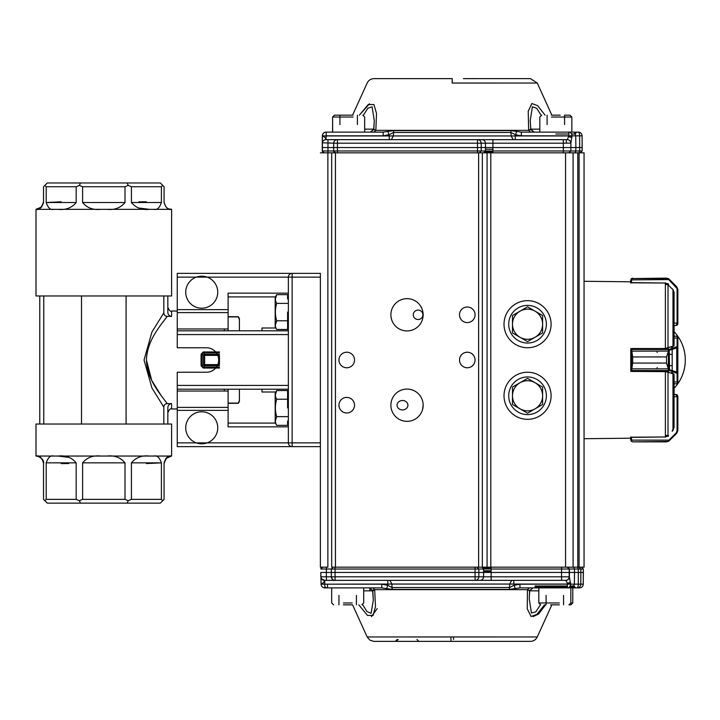 <?xml version="1.0" encoding="UTF-8"?>
<svg xmlns="http://www.w3.org/2000/svg" width="720" height="720" viewBox="0 0 720 720"><rect width="100%" height="100%" fill="white"/><g stroke="black" fill="none" stroke-linecap="round" stroke-linejoin="round"><path stroke-width="1.08" d="M238.311 316.917L228.105 316.917L238.311 316.917L239.4 319.572L239.4 318.564L239.4 330.804M239.4 389.196L261.999 389.196L261.999 392.013L261.999 389.196L239.4 389.196L239.4 401.436L239.4 400.428L238.311 403.317L228.105 403.083L238.311 403.083M224.334 330.804L224.334 328.977M224.334 391.023L224.334 389.196M161.424 323.991L167.211 316.395L171.603 316.395L171.603 311.031L171.603 316.395C169.227 316.044 167.976 314.649 167.832 312.21C167.976 314.649 169.227 316.044 171.603 316.395L167.211 316.395C161.154 324.792 147.06 340.056 146.412 359.964C147.06 379.998 161.073 395.073 167.211 403.605C165.087 403.812 163.962 405 163.827 407.16L151.938 387.963L144.045 360.045L151.902 332.109L163.827 312.84L163.827 295.965M171.603 403.605L167.211 403.605L171.603 403.605L171.603 408.969L171.603 403.605C169.227 403.956 167.976 405.351 167.832 407.79L167.832 424.035L171.603 424.035L36 424.035L39.771 424.035L39.771 295.965L36 295.965L167.832 295.965L167.832 312.21M161.424 396.009L151.704 380.349L146.412 360M201.069 365.814L203.292 368.046L201.069 365.814L201.069 354.186L201.069 365.814L202.194 365.949L203.526 364.617A1.134 1.125 45 0 0 204.651 365.742L219.438 365.742M215.676 351.954L203.292 351.954L201.069 354.186L202.194 354.051L203.292 351.954L219.438 351.954M36.072 209.331C39.186 210.177 41.67 207.909 43.533 202.527L43.533 186.732L47.304 182.97L160.299 182.97L164.07 186.732L164.07 202.527C165.924 207.909 168.417 210.177 171.522 209.331L36 209.331L41.805 206.91M82.602 499.365L125.001 499.365L125.001 462.852L82.602 462.852L82.602 499.365L79.389 500.697L80.397 503.136L160.299 503.136L164.07 499.365L164.07 462.852C165.924 457.47 168.417 455.202 171.522 456.048L36.072 456.048C39.177 455.193 41.661 457.461 43.533 462.852C41.67 457.47 39.186 455.202 36.072 456.048M163.827 312.84C163.953 314.991 165.078 316.179 167.211 316.395M167.832 295.965L171.603 295.965L167.832 295.965M163.827 424.035L163.827 407.16M161.406 202.527C159.543 207.918 157.059 210.186 153.945 209.331C157.05 210.186 159.534 207.918 161.406 202.527L161.406 186.732L131.427 186.732L131.427 202.527L161.289 202.509M146.412 201.798L138.888 201.843M61.182 201.798L46.197 202.527L76.176 202.527L76.176 186.732L46.197 186.732L46.197 202.527C48.069 207.918 50.553 210.186 53.658 209.331M82.602 186.732L82.602 202.527L125.001 202.527L125.001 186.732L82.602 186.732L79.389 185.4L80.397 182.97M43.767 424.035L43.767 295.965M80.397 503.136L47.304 503.136L43.533 499.365L43.533 462.852M161.406 499.365L161.406 462.852L131.427 462.852L131.427 499.365L161.406 499.365L162.738 500.697M76.176 499.365L76.176 462.852L46.197 462.852L46.197 499.365L76.176 499.365L79.389 500.697M46.197 462.852C48.06 457.47 50.544 455.202 53.658 456.048C50.553 455.193 48.069 457.461 46.197 462.852L46.314 462.879M61.182 463.581L68.715 463.536M146.412 463.581L161.406 462.852C159.534 457.461 157.05 455.193 153.945 456.048M126.081 295.965L126.081 424.035M81.513 295.965L81.513 424.035M131.427 499.365L128.214 500.697L125.001 499.365M127.206 503.136L128.214 500.697M46.197 499.365L44.865 500.697M44.865 185.4L46.197 186.732M76.176 186.732L79.389 185.4M125.001 186.732L128.214 185.4L127.206 182.97M128.214 185.4L131.427 186.732M161.406 186.732L162.738 185.4M106.992 456.048C114.489 455.193 120.483 457.461 125.001 462.852M131.427 462.852C135.927 457.47 141.93 455.202 149.436 456.048M100.611 209.331C93.114 210.186 87.111 207.918 82.602 202.527M76.176 202.527C71.676 207.918 65.673 210.186 58.167 209.331M138.888 208.017L149.436 209.331C141.939 210.186 135.936 207.918 131.427 202.527M125.001 202.527C120.51 207.909 114.507 210.177 106.992 209.331M68.715 457.371L58.167 456.048C65.664 455.193 71.667 457.461 76.176 462.852M82.602 462.852C87.093 457.47 93.096 455.202 100.611 456.048M171.522 456.048L165.798 458.469M171.522 209.331C168.417 210.186 165.933 207.918 164.07 202.527M219.438 368.046L203.292 368.046L202.194 365.949L202.194 354.051L203.526 355.383L203.526 364.617L204.651 364.617L204.651 355.383L219.438 355.383L219.438 364.617L204.651 364.617L204.651 365.742L203.292 367.101L219.438 367.101M261.999 330.804L261.999 327.987L261.999 330.804M320.382 273.366L320.382 567.171L320.382 273.366L177.255 273.366L177.255 309.636L228.105 309.636L228.105 293.139L288.369 293.139M288.369 396.63L288.369 392.013L287.613 392.013M275.697 423.09L228.105 423.09L228.105 426.861L228.105 407.394L177.255 407.394L177.255 389.196L228.105 389.196L228.105 407.394M320.382 277.137L292.131 277.137L292.131 273.366A3.771 3.771 0 0 0 288.369 277.137L288.369 442.863L177.255 442.863L177.255 407.394M177.255 442.863L177.255 446.634L292.131 446.634L292.131 442.863L288.369 442.863A3.771 3.771 0 0 0 292.131 446.634L320.382 446.634M177.255 385.425L177.255 372.24L206.442 372.24A12.24 12.24 0 0 0 218.682 360A12.24 12.24 0 0 0 206.442 347.76L177.255 347.76L177.255 330.804L288.369 330.804L288.369 385.425L177.255 385.425L177.255 389.196L288.369 389.196M177.255 330.804L177.255 309.636M177.255 277.137L288.369 277.137L288.369 292.788M228.105 330.804L228.105 312.606L177.255 312.606M228.105 293.139L228.105 296.91L275.409 296.91M287.613 296.91L288.369 296.91M228.105 309.636L228.105 312.606M288.369 423.09L287.613 423.09M217.746 427.797A16.011 16.011 0 0 1 193.734 441.666A16.011 16.011 0 0 1 193.734 413.937A16.011 16.011 0 0 1 217.746 427.797M217.746 292.203A16.011 16.011 0 0 1 193.734 306.063A16.011 16.011 0 0 1 193.734 278.334A16.011 16.011 0 0 1 217.746 292.203M483.597 571.878L491.157 571.878M347.355 587.88L346.473 587.88M554.499 587.88L538.812 587.88L538.812 602.955L559.314 602.955M327.546 584.181L327.51 587.592M324.81 586.764A3.771 3.762 -90 0 0 327.015 587.853M579.096 152.829L579.096 567.171L584.055 567.171L584.055 152.829L573.093 152.829L573.093 567.171L573.084 152.829L487.08 152.829L490.806 152.829L490.806 567.171L487.08 567.171L579.096 567.171L580.869 569.016L583.326 569.016L583.38 572.445L574.506 572.445L574.38 584.154L570.6 584.163C570.393 586.395 569.358 587.628 567.513 587.88L519.984 587.88L509.391 589.374L392.265 589.374L381.816 587.889L324.855 587.88A3.771 3.762 90 0 1 321.084 584.154L321.084 584.154A3.771 3.771 0 0 0 324.855 587.88L324.792 584.181L321.084 584.154L320.931 577.233M571.887 567.171L573.831 567.171L574.443 569.016L580.869 569.016L580.806 584.154L578.268 584.154A3.771 1.233 90 0 1 577.035 587.88L579.492 587.88A3.771 3.762 -90 0 0 583.254 584.154L580.806 584.154A3.771 3.762 90 0 1 577.035 587.88L567.477 587.88L567.414 583.236L565.794 580.347L513.783 580.347L513.846 584.055L391.95 584.055L391.977 587.52L509.67 587.52L513.837 585.333L519.93 584.19L519.984 587.88L532.71 587.88L529.596 590.841L529.209 598.572L531.423 613.026L535.788 611.901L540.405 604.809M453.519 639.486L453.546 636.957L537.264 636.957C535.878 639.711 533.655 641.187 530.577 641.376L375.282 641.367L396.252 641.367L398.106 639.486M453.573 636.957L537.255 636.957L450.891 636.948L450.999 641.367L530.406 641.367L418.851 641.367L416.943 639.486M450.864 636.948L367.173 636.957L450.891 636.957M452.394 641.367L440.919 641.367L452.394 641.367M483.246 567.171L491.148 567.171L491.166 572.445L569.439 572.445L569.376 569.016L567.72 567.171M326.439 580.347L326.376 576.81L331.344 576.81L331.299 572.445L320.814 572.445L320.859 576.81L321.561 578.898L324.738 580.347L324.792 584.055L321.084 584.082C323.325 583.038 324.45 581.796 324.468 580.347L334.917 580.347C332.766 580.14 331.569 578.961 331.344 576.81L335.052 576.81L335.061 569.016L331.353 569.016L331.299 572.445L478.881 572.445L478.845 576.81L491.13 576.81L491.166 572.445L483.606 572.445L483.561 569.016L561.537 569.016L561.564 567.171L567.297 567.171L569.187 569.016L561.537 569.016L561.546 576.81L569.376 576.81L570.6 584.073L513.846 584.055L515.115 588.393M574.218 585.999L570.186 585.999M567.423 585.999L535.05 585.999M544.482 604.836L536.967 614.322L531.063 616.491L527.229 608.724L527.445 589.653L374.679 589.653L375.489 606.636L373.068 615.474L367.488 615.429L358.821 604.836M371.439 616.617L377.226 608.598M533.088 616.626L538.533 614.079L545.598 604.836M331.686 567.171L487.08 567.171L487.08 152.829L327.87 152.829L331.686 152.829L331.686 567.171L331.686 152.829M480.042 580.347L561.6 580.347L561.546 576.81L491.13 576.81L491.184 580.347L480.033 580.347C482.166 580.14 483.345 578.961 483.57 576.81L483.606 572.445L478.881 572.445L478.827 569.016L476.973 567.171L478.62 567.171L478.62 152.829M576.387 567.171L574.686 567.171M565.803 580.41C567.945 580.194 569.142 579.033 569.394 576.927L569.439 572.445L574.506 572.445L574.443 569.016L569.187 569.016L569.196 576.81C568.962 578.961 567.774 580.14 565.623 580.347L565.794 580.347C567.945 580.14 569.142 578.961 569.376 576.81M321.084 584.154L320.814 572.445M369.738 580.347L360.072 580.347L369.738 580.347M327.609 580.347L331.362 580.347M519.93 584.19L570.6 584.163L567.414 583.236L570.501 582.444M482.121 567.171L483.561 569.016L475.056 569.016L475.065 576.81L335.052 576.81L335.106 580.347L475.119 580.347L475.065 576.81L478.845 576.81C478.611 578.961 477.432 580.14 475.308 580.347L480.033 580.347M561.6 580.347L565.623 580.347L561.6 580.347M387.783 580.347L389.835 580.347L391.95 584.055L387.837 584.055L387.783 580.347L324.468 580.347A3.582 3.582 90 0 1 320.859 576.81L326.376 576.81L326.376 569.016L331.353 569.016L331.344 576.81C332.451 579.762 333.639 580.941 334.917 580.347L335.106 580.347M513.783 580.347L389.835 580.347M324.855 587.88L381.816 587.88L381.753 584.19L387.846 585.333L386.631 588.393M532.971 587.898L529.596 590.841L527.445 589.653L529.389 587.889M362.655 604.629L366.957 611.559L371.106 613.332L373.32 600.12L372.78 590.841L369.612 587.88L372.681 587.889L374.679 589.653L372.78 590.841L369.81 587.88L369.945 590.841M381.753 584.19L324.792 584.181L387.837 584.055L387.846 585.333L391.977 587.52L392.265 589.374M417.852 641.367L418.851 641.367M395.262 641.367L397.17 639.486M542.619 324.216A15.066 15.066 0 0 1 520.02 337.266L527.553 341.613L542.619 332.919L542.619 315.522L535.086 311.166A15.066 15.066 0 0 1 542.619 324.216M520.02 311.166A15.066 15.066 0 0 1 535.086 311.166L527.553 306.819L520.02 311.166L512.487 315.522L512.487 324.216A15.066 15.066 0 0 1 520.02 311.166M512.487 324.216A15.066 15.066 0 0 0 520.02 337.266L512.487 332.919L512.487 324.216M452.214 78.633L374.022 78.633L452.241 78.633L452.259 83.052L537.273 83.043L452.187 83.052L537.273 83.043L452.25 83.052L452.25 78.633L418.302 78.633M332.658 132.12C326.088 132.12 326.088 132.12 332.658 132.12L332.595 117.045L344.286 117.045M571.842 132.12C578.25 132.12 578.25 132.12 571.842 132.12L571.842 117.045L551.457 117.045M546.417 152.829L358.083 152.829M369.513 103.77L359.37 115.164M359.397 115.164L368.181 104.571L373.914 104.526L376.497 113.364L375.858 130.347L528.651 130.347L528.228 111.276L531.891 103.509L537.66 105.678L545.076 115.164M531.882 103.509L528.156 111.402M555.84 134.001L568.854 134.001M571.59 134.001L575.568 134.001M322.38 142.794L333.684 143.19A3.582 3.582 90 0 1 337.239 139.653A3.582 3.582 90 0 0 333.666 143.19L333.639 147.555L327.96 147.555L327.96 139.653L492.912 139.653L492.912 143.19L563.346 143.19L563.328 150.984L575.802 150.984L575.163 152.829L573.093 152.829M492.903 152.829L563.328 152.829L563.328 150.984L492.903 150.984L492.912 143.19L485.46 143.19L485.496 147.555L477.522 147.555L477.468 150.984L492.903 150.984L492.903 152.829L483.588 152.829L485.451 150.984L485.496 147.555L570.915 147.555L570.87 143.19C570.636 141.039 569.439 139.86 567.288 139.653L325.845 139.653M335.583 152.829L333.693 150.984L337.464 150.984L337.464 152.829L335.583 152.829A1.881 1.881 -90 0 1 333.675 150.984L333.639 147.555L337.401 147.555L337.446 143.19L477.486 143.19L477.477 139.653M334.485 115.164L339.921 115.164L334.485 115.164L332.595 117.045L332.595 132.12L326.115 132.12A3.771 3.771 90 0 0 322.353 135.846L322.434 135.846A3.771 3.771 -90 0 1 326.196 132.12L383.166 132.12L393.687 130.626L510.831 130.626L521.352 132.111L521.352 135.81L515.259 134.667L511.119 132.48L393.408 132.48L389.259 134.667L383.166 135.81L383.166 132.12L373.896 132.12L375.858 130.347L373.68 129.438L374.292 120.663L372.087 106.821L367.83 108.252L363.366 115.254M370.404 132.102L373.833 129.159L374.292 120.663M521.352 135.81L568.854 135.819L568.854 132.12L574.452 132.12L575.739 135.846L572.004 135.837C571.833 133.632 570.78 132.39 568.854 132.12L521.352 132.12L530.613 132.111L528.651 130.347L530.667 129.159L534.096 132.102M530.208 120.618L530.82 129.438L530.208 120.618L532.413 106.812L536.661 108.261L541.116 115.263M577.791 567.171L577.791 152.829L579.024 152.829L579.672 150.984L579.609 135.846L582.084 135.846A3.771 3.771 0 0 0 578.313 132.12A3.771 3.771 -90 0 1 582.084 135.846L582.21 147.555L575.865 147.555L575.739 135.846L579.609 135.846A3.771 1.287 -90 0 0 578.313 132.12L574.452 132.12M388.008 131.607L389.25 135.945L511.137 135.945L510.831 130.626M492.912 139.653L567.297 139.653L568.854 135.945L515.268 135.945L515.268 139.653L513.207 139.653L511.137 135.945L515.268 135.945L516.51 131.607M326.196 132.12L326.196 135.819L383.166 135.81M322.353 135.846L322.272 143.19L322.353 135.846A3.771 3.771 0 0 1 326.115 132.12M337.446 139.653L337.446 143.19L333.684 143.19L333.675 150.984L327.96 150.984L327.96 147.555L322.227 147.555L322.272 143.163M393.687 130.626L393.381 135.945L391.32 139.653L389.25 139.653L389.25 135.945L326.196 135.945L325.935 139.653C325.899 138.213 324.729 136.971 322.425 135.918L326.196 135.945L322.434 135.846L322.371 150.984A1.881 1.881 90 0 0 324.252 152.829A1.881 1.881 90 0 1 322.371 150.984L322.272 143.19M327.96 139.653L325.899 139.653M323.649 140.481L323.19 140.94M571.905 137.556L568.854 136.764L572.004 135.837L568.854 135.819L572.004 135.927L570.861 143.073C570.618 140.967 569.421 139.806 567.288 139.59M329.814 152.829L327.96 152.829L327.96 150.984L322.371 150.984M477.666 139.653C479.799 139.86 480.978 141.039 481.212 143.19L485.46 143.19C485.226 141.039 484.047 139.86 481.914 139.653M333.684 143.19C333.909 141.039 335.106 139.86 337.257 139.653M582.084 135.846L582.147 150.984L575.802 150.984L575.865 147.555L570.915 147.555L570.861 143.073L563.346 143.19L563.337 139.653M572.175 150.984L570.861 150.984L570.915 147.555L570.861 150.984L568.89 152.829M479.331 152.829L481.194 150.984L481.212 143.19L477.486 143.19L477.522 147.555L337.401 147.555L337.464 150.984L477.468 150.984L477.468 152.829M325.935 139.653A3.582 3.582 90 0 0 322.353 143.19A3.582 3.582 90 0 1 325.935 139.653M413.262 314.802A4.815 4.707 180 0 1 418.077 310.095A4.815 4.707 180 0 1 422.892 314.802A4.815 4.707 180 0 1 418.077 319.509A4.815 4.707 180 0 1 413.262 314.802M423.153 314.802A16.137 16.137 0 0 1 398.952 328.77A16.137 16.137 0 0 1 398.952 300.825A16.137 16.137 0 0 1 423.153 314.802M397.044 405.198A5.436 4.707 180 0 1 402.48 400.491A5.436 4.707 180 0 1 407.916 405.198A5.436 4.707 180 0 1 402.48 409.905A5.436 4.707 180 0 1 397.044 405.198M584.055 201.546L584.055 209.34M527.553 372.24A23.544 23.544 0 0 0 507.168 407.556A23.544 23.544 0 0 0 547.938 407.556A23.544 23.544 0 0 0 527.553 372.24A23.544 23.544 0 0 1 547.938 407.556A23.544 23.544 0 0 1 507.168 407.556A23.544 23.544 0 0 1 527.553 372.24M527.553 300.672A23.544 23.544 0 0 0 507.168 335.988A23.544 23.544 0 0 0 547.938 335.988A23.544 23.544 0 0 0 527.553 300.672A23.544 23.544 0 0 1 547.938 335.988A23.544 23.544 0 0 1 507.168 335.988A23.544 23.544 0 0 1 527.553 300.672M423.153 405.198A16.137 16.137 0 0 1 398.952 419.175A16.137 16.137 0 0 1 398.952 391.23A16.137 16.137 0 0 1 423.153 405.198L422.604 409.356M354.537 405.198A7.785 7.785 0 0 1 342.855 411.939A7.785 7.785 0 0 1 342.855 398.457A7.785 7.785 0 0 1 354.537 405.198M475.074 360A7.785 7.785 0 0 1 463.392 366.741A7.785 7.785 0 0 1 463.392 353.259A7.785 7.785 0 0 1 475.074 360M475.074 314.802A7.785 7.785 0 0 1 463.392 321.543A7.785 7.785 0 0 1 463.392 308.061A7.785 7.785 0 0 1 475.074 314.802M354.537 360A7.785 7.785 0 0 1 342.855 366.741A7.785 7.785 0 0 1 342.855 353.259A7.785 7.785 0 0 1 354.537 360M320.382 152.829L327.87 152.829L327.87 567.171L320.382 567.171M512.487 395.784A15.066 15.066 0 0 1 535.086 382.734L527.553 378.387L512.487 387.081L512.487 404.478L520.02 408.834A15.066 15.066 0 0 1 512.487 395.784M535.086 408.834A15.066 15.066 0 0 1 520.02 408.834L527.553 413.181L535.086 408.834L542.619 404.478L542.619 395.784A15.066 15.066 0 0 1 535.086 408.834M542.619 395.784A15.066 15.066 0 0 0 535.086 382.734L542.619 387.081L542.619 395.784M508.716 324.216A18.837 18.837 0 0 0 536.967 340.524A18.837 18.837 0 0 0 536.967 307.908A18.837 18.837 0 0 0 508.716 324.216M508.716 395.784A18.837 18.837 0 0 0 536.967 412.092A18.837 18.837 0 0 0 536.967 379.476A18.837 18.837 0 0 0 508.716 395.784M665.388 284.562L668.43 284.562L665.388 283.023L630.756 282.627M669.204 354.348L672.192 354.348M674.073 336.258L677.043 336.258M672.192 431.307A792.702 757.602 180 0 0 672.975 430.461L674.073 427.563L674.073 374.31L672.975 373.419A792.702 233.28 -0 0 0 672.192 373.158L672.192 371.502M672.192 370.62L672.192 349.38M672.192 348.498L672.192 346.842A792.702 233.28 0 0 0 672.975 346.581L674.073 345.69L674.073 292.437L672.975 289.539A792.702 757.602 180 0 0 672.192 288.693M668.43 348.696L630.756 348.696L668.43 348.696L668.43 350.1M665.388 435.438L668.43 435.438L665.388 436.977L665.388 371.304L630.756 371.304L668.43 371.304L668.43 369.9M668.43 368.865L668.43 351.135M630.756 438.192L584.055 438.723M665.388 436.977L630.756 437.373L630.756 439.893L630.756 437.373M630.756 371.304L630.756 348.696L630.756 371.304M657.126 371.304L657.126 370.53M657.126 368.937L657.126 367.533M657.126 352.467L657.126 351.063M657.126 349.47L657.126 348.696M674.073 388.359A41.436 41.436 0 0 0 674.073 331.641L674.073 325.539L675.963 325.539L677.088 323.649L677.088 323.1L674.073 323.1M674.073 383.832L677.088 383.742L677.088 373.383L668.673 370.251L666.54 363.069L669.204 369.639A0.756 0.477 126.2 0 1 668.673 370.251M665.388 371.304L668.007 371.304L668.007 435.861M666.846 283.581L664.983 282.807L666.846 283.581M668.475 278.667L676.737 286.767L677.844 289.431L677.844 323.649L677.844 289.431L676.737 286.767L669.546 279.576L631.512 279.882L631.512 282.807L630.756 283.032L631.17 278.847A0.756 0.747 38.5 0 1 631.755 278.559L631.512 279.738L631.755 278.559L668.088 278.559A0.756 0.738 120.9 0 1 668.475 278.667A0.756 0.738 120.9 0 0 668.088 278.559L668.673 279.324L666.54 278.136L668.475 278.667L666.54 278.136L631.755 278.559L666.54 278.136M676.737 286.767L676.206 287.082L669.015 279.882L668.673 279.324L669.204 279.234M631.755 278.559A0.756 0.747 38.5 0 0 631.17 278.847L630.756 280.017L631.512 279.882L630.756 280.107L630.756 281.808L584.055 281.277M631.17 278.847L632.646 278.136M677.295 324.981L675.963 325.539L677.295 324.981L677.844 323.649L677.295 324.981L675.963 325.539L677.052 325.179M677.844 289.431L669.015 279.882M677.088 396.351L675.963 394.461L674.073 394.461L677.295 395.019L677.844 396.351L677.844 430.569L676.737 433.233L677.844 430.569L677.088 430.785L677.088 396.351L677.844 396.351L677.295 395.019L675.963 394.461L677.052 394.821M672.948 429.228L672.174 431.091M666.846 436.419L664.983 437.193L666.846 436.419M668.088 441.441L669.015 440.118L669.546 440.424L666.54 441.864L668.088 441.441A0.756 0.738 59.1 0 0 668.475 441.333L669.204 440.766L668.673 440.676L668.088 441.441L632.646 441.864L631.17 441.153L630.756 439.893L631.512 440.118L631.755 441.441A0.756 0.747 141.5 0 1 631.17 441.153L632.646 441.864L666.54 441.864L668.475 441.333M674.073 396.9L677.844 396.351M631.512 440.262L630.756 439.983L631.17 441.153A0.756 0.747 141.5 0 0 631.755 441.441M676.737 433.233L669.546 440.424L676.737 433.233L676.206 432.918L677.088 430.785M666.54 441.864L632.646 441.864M677.043 383.742L677.088 383.742A0.756 0.72 180 0 0 677.844 383.022L677.844 383.067A0.756 0.756 -0 0 1 677.088 383.823L674.073 383.823M672.21 346.698A0.756 0.72 0 0 1 672.948 346.14L664.983 348.579L631.512 348.579L632.646 356.931L630.756 350.226L630.756 369.774L632.646 363.042L631.512 371.457L630.756 369.774A0.756 0.702 0 0 0 631.512 370.476M631.17 351.144L668.088 351.063L669.015 349.47A0.756 0.522 73 0 1 669.546 350.19L668.475 351.144L666.54 356.958L668.475 351.144M631.512 349.524A0.756 0.702 180 0 0 630.756 350.226L630.756 370.701A0.756 0.72 0 0 0 631.512 371.421L666.846 371.655A0.756 0.522 107 0 1 666.315 370.935M666.846 371.655L672.948 373.86A0.756 0.72 180 0 1 672.21 373.302M674.073 336.177L677.088 336.177A0.756 0.756 180 0 1 677.844 336.933L677.844 383.022M630.756 350.19A0.756 0.72 180 0 1 631.512 349.47L669.015 349.47L677.088 346.617A0.756 0.72 -0 0 1 677.844 347.337L677.844 372.663A0.756 0.72 180 0 1 677.088 373.383M677.844 347.337L676.737 347.994L676.737 372.006L677.844 372.663M668.673 349.749A0.756 0.477 53.8 0 1 669.204 350.361L669.546 369.81A0.756 0.522 107 0 1 669.015 370.53L631.512 370.53A0.756 0.72 0 0 1 630.756 369.81M676.206 347.274A0.756 0.522 73 0 1 676.737 347.994L669.546 350.19M631.17 368.856L668.475 368.856M669.546 369.81L676.737 372.006A0.756 0.522 107 0 1 676.206 372.726M672.174 373.284A0.756 0.522 107 0 1 671.643 372.564M666.315 349.065A0.756 0.522 73 0 1 666.846 348.345M671.643 347.436A0.756 0.522 73 0 1 672.174 346.716M564.57 124.578L564.57 115.164L569.898 115.164M551.457 115.164L560.196 115.164M547.092 124.578L547.092 115.164M339.921 124.578L339.921 115.164L344.286 115.164L334.539 115.164L353.034 115.164M357.408 124.578L357.408 115.164M559.314 604.836L550.566 604.836M563.562 595.422L563.562 604.836M546.084 595.422L546.084 604.836M568.944 604.836L570.879 604.836L568.944 604.836L570.834 602.955L572.769 602.955L570.834 602.955L570.834 587.88M352.17 604.836L343.431 604.836M356.418 595.422L356.418 604.836M338.94 595.422L338.94 604.836M287.613 312.066L287.613 325.116L287.613 312.066M288.369 315.387L288.369 327.132L287.613 327.132L287.613 325.116L287.613 329.463L276.705 329.463C274.941 326.574 274.941 323.676 276.705 320.769C274.941 323.658 274.941 326.556 276.705 329.463L275.184 326.835L275.184 297.306L275.184 326.835M287.613 303.372L276.705 303.372C274.941 300.483 274.941 297.576 276.705 294.669L287.613 294.669L287.613 299.025L287.613 297L288.369 297M276.705 303.372C274.941 309.177 274.941 314.973 276.705 320.769L287.613 320.769M275.184 297.306L276.705 294.669L275.355 299.025M287.613 407.934L287.613 394.884L287.613 407.934M288.369 423L287.613 423L287.613 420.975L287.613 425.331L276.705 425.331C274.941 422.442 274.941 419.535 276.705 416.628C274.941 419.517 274.941 422.424 276.705 425.331L275.184 422.694L275.184 393.165L275.184 422.694M287.613 399.231L276.705 399.231C274.941 396.342 274.941 393.444 276.705 390.537L287.613 390.537L287.613 394.884L287.613 392.868L288.369 392.868M276.705 399.231C274.941 405.036 274.941 410.841 276.705 416.628L287.613 416.628M275.184 393.165L276.705 390.537L275.355 394.884M276.705 320.769L275.355 325.116M276.705 416.628L275.355 420.975M219.438 352.899L203.292 352.899L204.651 354.258A1.134 1.125 135 0 0 203.526 355.383L204.651 355.383L204.651 354.258L219.438 354.258M177.255 410.364L228.105 410.364M288.369 426.861L228.105 426.861M228.105 391.023L177.255 391.023M288.369 277.137L292.131 277.137L292.131 442.863L320.382 442.863M228.105 328.977L177.255 328.977M288.369 334.575L177.255 334.575M491.121 568.278L483.381 568.278M483.588 570.762L491.139 570.762M535.023 586.782L567.432 586.782M569.682 586.782L574.02 586.782M567.513 587.88L573.147 587.88L574.38 584.154L578.268 584.154L578.331 569.016L577.719 567.171M509.391 589.374L509.688 584.055L511.704 580.347M320.877 569.016L322.758 567.171A1.881 1.881 -90 0 0 320.877 569.016L326.376 569.016L326.412 567.171M583.326 569.016L581.436 567.171L583.326 569.016L583.254 584.154L583.38 572.445M335.088 567.171L335.061 569.016L475.056 569.016L475.083 567.171M331.353 569.016L333.234 567.171L331.353 569.016M373.032 590.04L373.158 590.841L363.69 590.841M538.812 590.841L529.695 590.841M452.178 80.514L452.178 83.025M485.262 151.722L492.903 151.722M492.93 149.238L485.478 149.238M374.031 129.897L374.139 129.159L364.671 129.159M539.82 129.159L530.784 129.159M322.227 147.555L322.281 150.984L324.171 152.829M582.147 150.984L580.266 152.829L582.147 150.984M570.87 143.19C570.627 141.048 569.439 139.869 567.297 139.653C569.448 139.86 570.636 141.039 570.87 143.19L570.861 143.073M339.246 152.829L335.448 152.829L335.448 567.171M565.56 152.829L565.56 567.171M482.346 152.829L482.346 567.171M672.975 430.461L672.975 373.419M672.975 346.581L672.975 289.539M668.007 372.078L668.007 400.878M668.007 413.307L668.007 415.935M668.007 428.364L668.007 433.98M668.007 286.02L668.007 291.636M668.007 304.065L668.007 306.693M668.007 319.122L668.007 347.922M668.007 348.696L668.007 284.139M665.388 348.696L665.388 283.023M631.512 282.807L664.983 283.023M668.007 284.742L672.174 288.909M677.844 323.325L677.088 323.1L677.088 289.215M677.844 323.649L677.088 323.649M664.983 436.977L631.512 437.193L631.512 440.118L669.015 440.118L676.206 432.918M631.512 437.193L630.756 436.968M631.512 351.09L631.512 349.299L664.983 349.299L664.983 348.543L672.3 346.563M631.512 349.299L631.512 348.579A0.756 0.72 180 0 0 630.756 349.299L631.512 349.299M672.3 373.437L664.983 371.457L664.983 370.701L631.512 370.701L631.512 368.91M675.963 338.058L674.073 338.058M675.963 381.942L674.073 381.942M677.088 346.617L677.088 336.258A0.756 0.72 -0 0 1 677.844 336.978M666.54 356.931L632.646 356.958L666.54 356.931L666.54 363.042L632.646 363.069L666.54 363.069M632.646 356.931L632.646 363.069M631.512 366.768L631.512 353.232M560.196 117.045L571.842 117.045L569.952 115.164M353.034 117.045L332.658 117.045L334.539 115.164M550.566 602.955L538.812 602.955L540.693 604.836M343.431 602.955L352.17 602.955M177.255 311.031L171.603 311.031C170.514 311.859 169.254 310.599 167.832 307.269M177.255 408.969L171.603 408.969C170.451 408.249 169.2 409.509 167.832 412.731M43.533 201.798C41.58 207.603 39.069 210.114 36 209.331L36 295.965M164.07 201.798C165.906 210.528 170.442 208.719 171.603 209.331L171.603 295.965M36 424.035L36 456.048L37.008 456.12L36 456.048C37.179 456.669 41.697 454.869 43.533 463.581C44.847 457.947 34.749 455.058 36 456.048M171.603 424.035L171.603 456.048L170.658 456.111M164.07 463.581C166.023 457.776 168.534 455.265 171.603 456.048M104.085 456.048L103.509 456.048M36 209.331L36.972 209.268M104.085 209.331L103.518 209.331M228.105 316.683L238.311 316.683L239.4 318.564M228.105 403.317L238.311 403.317L239.4 401.436M261.999 392.013L275.85 392.013M261.999 327.987L275.85 327.987M287.613 327.987L288.369 327.987M326.754 587.88L369.756 587.88M574.614 586.782L575.748 587.88L533.898 587.88M579.492 587.88A3.771 3.771 0 0 0 583.263 584.154M352.575 604.836L367.173 636.957L369.882 640.134L373.86 641.376L414.18 641.367M418.815 641.367L441.018 641.367M537.264 636.957L551.862 604.836M568.242 567.171L570.762 567.171M572.553 567.171L573.831 567.171M372.681 587.889L381.816 587.889M529.344 590.841L529.434 590.175M372.6 590.535L373.32 600.066M529.209 598.572L529.722 590.589M367.164 83.043C368.586 80.244 370.854 78.768 373.986 78.624L452.25 78.633M537.273 83.043L530.451 78.624L463.419 78.633M575.631 133.218L576.756 132.12M367.173 83.052L352.575 115.164M537.264 83.052L551.862 115.164M566.289 139.653L566.352 143.181M373.68 129.438L370.692 132.12L373.896 132.111M530.82 129.438L533.808 132.12L530.613 132.111M530.352 129.159L530.46 129.897M575.082 152.829L573.759 152.829M571.995 152.829L570.897 152.829M570.321 152.829L569.547 152.829M568.971 152.829L570.861 150.984L569.079 152.829M569.655 152.829L570.384 152.829M570.96 152.829L572.121 152.829M665.388 283.725L668.43 283.725M669.204 365.652L672.192 365.652M665.388 436.275L668.43 436.275M664.983 348.543L631.512 348.543A0.756 0.756 0 0 0 630.756 349.299M630.756 370.701A0.756 0.756 0 0 0 631.512 371.457L664.983 371.457M539.82 132.12L539.82 117.045L541.71 115.164M364.671 132.12L364.671 117.045L362.79 115.164M572.769 587.88L572.769 602.955L570.879 604.836M331.668 587.88L331.668 602.955L333.558 604.836M363.69 587.88L363.69 602.955L361.809 604.836"/></g></svg>

